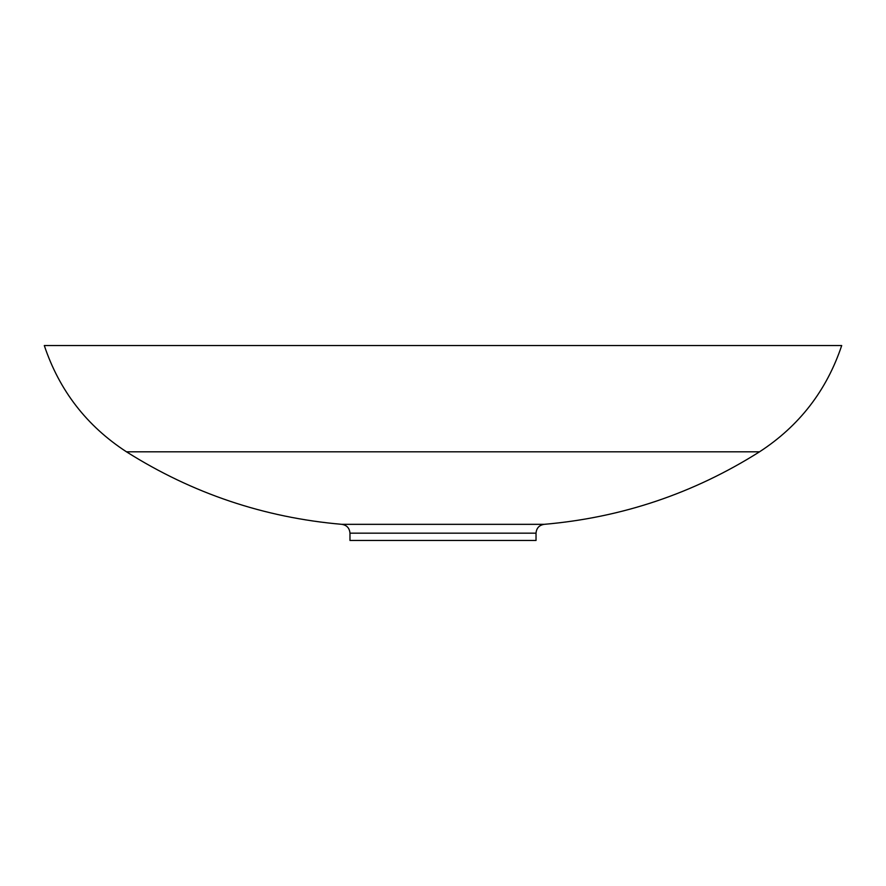 <?xml version="1.0" encoding="UTF-8"?>
<svg xmlns="http://www.w3.org/2000/svg" width="886" height="886" viewBox="0 0 886 886"><rect width="100%" height="100%" fill="white"/><g stroke="black" fill="none" stroke-linecap="round" stroke-linejoin="round"><path stroke-width="1.33" d="M536.03 533.173L349.97 533.173L349.97 540.46L536.03 540.46L536.03 533.173C536.462 528.122 539.164 525.176 544.159 524.335C621.817 517.601 693.605 493.424 759.523 451.816C799.272 425.945 826.66 390.516 841.7 345.54L44.3 345.54C59.34 390.516 86.728 425.945 126.477 451.816L759.523 451.816M349.97 533.173C349.538 528.122 346.836 525.176 341.841 524.335L544.159 524.335M341.841 524.335C264.183 517.601 192.395 493.424 126.477 451.816"/></g></svg>

